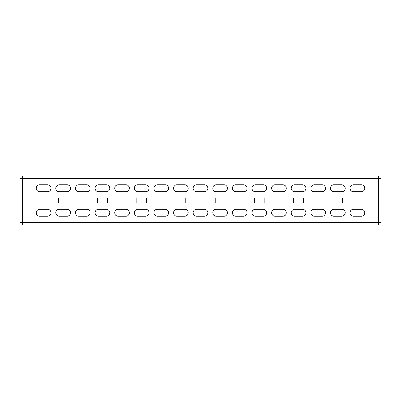 <?xml version="1.0" encoding="UTF-8"?>
<svg xmlns="http://www.w3.org/2000/svg" width="401" height="401" viewBox="0 0 401 401"><rect width="100%" height="100%" fill="white"/><g stroke="black" fill="none" stroke-linecap="round" stroke-linejoin="round"><path stroke-width="0.3" stroke-dasharray="2 1.5" d="M70.556 212.761A3.434 3.434 0 0 0 67.122 209.327L59.278 209.327A3.434 3.434 0 0 0 55.844 212.761A3.434 3.434 0 0 0 59.278 216.189L67.122 216.189A3.434 3.434 0 0 0 70.556 212.761M70.556 188.239A3.434 3.434 0 0 0 67.122 184.811L59.278 184.811A3.434 3.434 0 0 0 55.844 188.239A3.434 3.434 0 0 0 59.278 191.673L67.122 191.673A3.434 3.434 0 0 0 70.556 188.239M50.942 188.239A3.434 3.434 0 0 0 47.508 184.811L39.664 184.811A3.434 3.434 0 0 0 36.23 188.239A3.434 3.434 0 0 0 39.664 191.673L47.508 191.673A3.434 3.434 0 0 0 50.942 188.239M50.942 212.761A3.434 3.434 0 0 0 47.508 209.327L39.664 209.327A3.434 3.434 0 0 0 36.23 212.761A3.434 3.434 0 0 0 39.664 216.189L47.508 216.189A3.434 3.434 0 0 0 50.942 212.761M90.17 188.239A3.434 3.434 0 0 0 86.736 184.811L78.892 184.811A3.434 3.434 0 0 0 75.458 188.239A3.434 3.434 0 0 0 78.892 191.673L86.736 191.673A3.434 3.434 0 0 0 90.17 188.239M109.784 188.239A3.434 3.434 0 0 0 106.35 184.811L98.506 184.811A3.434 3.434 0 0 0 95.072 188.239A3.434 3.434 0 0 0 98.506 191.673L106.35 191.673A3.434 3.434 0 0 0 109.784 188.239M129.398 188.239A3.434 3.434 0 0 0 125.964 184.811L118.12 184.811A3.434 3.434 0 0 0 114.686 188.239A3.434 3.434 0 0 0 118.12 191.673L125.964 191.673A3.434 3.434 0 0 0 129.398 188.239M149.012 188.239A3.434 3.434 0 0 0 145.578 184.811L137.733 184.811A3.434 3.434 0 0 0 134.3 188.239A3.434 3.434 0 0 0 137.733 191.673L145.578 191.673A3.434 3.434 0 0 0 149.012 188.239M168.626 188.239A3.434 3.434 0 0 0 165.197 184.811L157.347 184.811A3.434 3.434 0 0 0 153.919 188.239A3.434 3.434 0 0 0 157.347 191.673L165.197 191.673A3.434 3.434 0 0 0 168.626 188.239M188.239 188.239A3.434 3.434 0 0 0 184.811 184.811L176.961 184.811A3.434 3.434 0 0 0 173.533 188.239A3.434 3.434 0 0 0 176.961 191.673L184.811 191.673A3.434 3.434 0 0 0 188.239 188.239M207.853 188.239A3.434 3.434 0 0 0 204.425 184.811L196.575 184.811A3.434 3.434 0 0 0 193.147 188.239A3.434 3.434 0 0 0 196.575 191.673L204.425 191.673A3.434 3.434 0 0 0 207.853 188.239M227.467 188.239A3.434 3.434 0 0 0 224.039 184.811L216.189 184.811A3.434 3.434 0 0 0 212.761 188.239A3.434 3.434 0 0 0 216.189 191.673L224.039 191.673A3.434 3.434 0 0 0 227.467 188.239M247.081 188.239A3.434 3.434 0 0 0 243.653 184.811L235.803 184.811A3.434 3.434 0 0 0 232.374 188.239A3.434 3.434 0 0 0 235.803 191.673L243.653 191.673A3.434 3.434 0 0 0 247.081 188.239M266.7 188.239A3.434 3.434 0 0 0 263.267 184.811L255.422 184.811A3.434 3.434 0 0 0 251.988 188.239A3.434 3.434 0 0 0 255.422 191.673L263.267 191.673A3.434 3.434 0 0 0 266.7 188.239M286.314 188.239A3.434 3.434 0 0 0 282.88 184.811L275.036 184.811A3.434 3.434 0 0 0 271.602 188.239A3.434 3.434 0 0 0 275.036 191.673L282.88 191.673A3.434 3.434 0 0 0 286.314 188.239M305.928 188.239A3.434 3.434 0 0 0 302.494 184.811L294.65 184.811A3.434 3.434 0 0 0 291.216 188.239A3.434 3.434 0 0 0 294.65 191.673L302.494 191.673A3.434 3.434 0 0 0 305.928 188.239M325.542 188.239A3.434 3.434 0 0 0 322.108 184.811L314.264 184.811A3.434 3.434 0 0 0 310.83 188.239A3.434 3.434 0 0 0 314.264 191.673L322.108 191.673A3.434 3.434 0 0 0 325.542 188.239M345.156 188.239A3.434 3.434 0 0 0 341.722 184.811L333.878 184.811A3.434 3.434 0 0 0 330.444 188.239A3.434 3.434 0 0 0 333.878 191.673L341.722 191.673A3.434 3.434 0 0 0 345.156 188.239M364.77 188.239A3.434 3.434 0 0 0 361.336 184.811L353.492 184.811A3.434 3.434 0 0 0 350.058 188.239A3.434 3.434 0 0 0 353.492 191.673L361.336 191.673A3.434 3.434 0 0 0 364.77 188.239M90.17 212.761A3.434 3.434 0 0 0 86.736 209.327L78.892 209.327A3.434 3.434 0 0 0 75.458 212.761A3.434 3.434 0 0 0 78.892 216.189L86.736 216.189A3.434 3.434 0 0 0 90.17 212.761M109.784 212.761A3.434 3.434 0 0 0 106.35 209.327L98.506 209.327A3.434 3.434 0 0 0 95.072 212.761A3.434 3.434 0 0 0 98.506 216.189L106.35 216.189A3.434 3.434 0 0 0 109.784 212.761M129.398 212.761A3.434 3.434 0 0 0 125.964 209.327L118.12 209.327A3.434 3.434 0 0 0 114.686 212.761A3.434 3.434 0 0 0 118.12 216.189L125.964 216.189A3.434 3.434 0 0 0 129.398 212.761M149.012 212.761A3.434 3.434 0 0 0 145.578 209.327L137.733 209.327A3.434 3.434 0 0 0 134.3 212.761A3.434 3.434 0 0 0 137.733 216.189L145.578 216.189A3.434 3.434 0 0 0 149.012 212.761M168.626 212.761A3.434 3.434 0 0 0 165.197 209.327L157.347 209.327A3.434 3.434 0 0 0 153.919 212.761A3.434 3.434 0 0 0 157.347 216.189L165.197 216.189A3.434 3.434 0 0 0 168.626 212.761M188.239 212.761A3.434 3.434 0 0 0 184.811 209.327L176.961 209.327A3.434 3.434 0 0 0 173.533 212.761A3.434 3.434 0 0 0 176.961 216.189L184.811 216.189A3.434 3.434 0 0 0 188.239 212.761M207.853 212.761A3.434 3.434 0 0 0 204.425 209.327L196.575 209.327A3.434 3.434 0 0 0 193.147 212.761A3.434 3.434 0 0 0 196.575 216.189L204.425 216.189A3.434 3.434 0 0 0 207.853 212.761M227.467 212.761A3.434 3.434 0 0 0 224.039 209.327L216.189 209.327A3.434 3.434 0 0 0 212.761 212.761A3.434 3.434 0 0 0 216.189 216.189L224.039 216.189A3.434 3.434 0 0 0 227.467 212.761M247.081 212.761A3.434 3.434 0 0 0 243.653 209.327L235.803 209.327A3.434 3.434 0 0 0 232.374 212.761A3.434 3.434 0 0 0 235.803 216.189L243.653 216.189A3.434 3.434 0 0 0 247.081 212.761M266.7 212.761A3.434 3.434 0 0 0 263.267 209.327L255.422 209.327A3.434 3.434 0 0 0 251.988 212.761A3.434 3.434 0 0 0 255.422 216.189L263.267 216.189A3.434 3.434 0 0 0 266.7 212.761M286.314 212.761A3.434 3.434 0 0 0 282.88 209.327L275.036 209.327A3.434 3.434 0 0 0 271.602 212.761A3.434 3.434 0 0 0 275.036 216.189L282.88 216.189A3.434 3.434 0 0 0 286.314 212.761M305.928 212.761A3.434 3.434 0 0 0 302.494 209.327L294.65 209.327A3.434 3.434 0 0 0 291.216 212.761A3.434 3.434 0 0 0 294.65 216.189L302.494 216.189A3.434 3.434 0 0 0 305.928 212.761M325.542 212.761A3.434 3.434 0 0 0 322.108 209.327L314.264 209.327A3.434 3.434 0 0 0 310.83 212.761A3.434 3.434 0 0 0 314.264 216.189L322.108 216.189A3.434 3.434 0 0 0 325.542 212.761M345.156 212.761A3.434 3.434 0 0 0 341.722 209.327L333.878 209.327A3.434 3.434 0 0 0 330.444 212.761A3.434 3.434 0 0 0 333.878 216.189L341.722 216.189A3.434 3.434 0 0 0 345.156 212.761M364.77 212.761A3.434 3.434 0 0 0 361.336 209.327L353.492 209.327A3.434 3.434 0 0 0 350.058 212.761A3.434 3.434 0 0 0 353.492 216.189L361.336 216.189A3.434 3.434 0 0 0 364.77 212.761M372.123 198.049L342.705 198.049L342.705 202.951L372.123 202.951L372.123 198.049M332.895 198.049L303.472 198.049L303.472 202.951L332.895 202.951L332.895 198.049M293.667 198.049L264.244 198.049L264.244 202.951L293.667 202.951L293.667 198.049M254.44 198.049L225.016 198.049L225.016 202.951L254.44 202.951L254.44 198.049M215.212 198.049L185.788 198.049L185.788 202.951L215.212 202.951L215.212 198.049M175.984 198.049L146.56 198.049L146.56 202.951L175.984 202.951L175.984 198.049M136.756 198.049L107.333 198.049L107.333 202.951L136.756 202.951L136.756 198.049M97.528 202.951L97.528 198.049L68.105 198.049L68.105 202.951L97.528 202.951M58.295 202.951L58.295 198.049L28.877 198.049L28.877 202.951L58.295 202.951M21.228 222.565L20.05 222.565L21.228 222.565L21.228 178.435L22.501 178.435L22.501 175.984L22.501 177.157L378.499 177.157L378.499 178.435L380.95 178.435L379.772 178.435L379.772 222.565L378.499 222.565L378.499 225.016L378.499 223.843L22.501 223.843L22.501 222.565L21.228 222.565L21.228 212.761L20.05 212.761L20.05 222.565M20.05 188.239L21.228 188.239L21.228 178.435L20.05 178.435L20.05 212.761M21.228 178.435L20.05 178.435M20.05 186.771L20.05 214.229L20.05 183.337L20.05 186.771L21.228 186.771L21.228 183.337L21.228 214.229L21.228 186.771L20.05 186.771M20.05 214.229L20.05 217.663L20.05 214.229L21.228 214.229L21.228 217.663L21.228 214.229L20.05 214.229M21.228 188.239L21.228 212.761M380.95 212.761L379.772 212.761L379.772 222.565L380.95 222.565L380.95 178.435M379.772 222.565L380.95 222.565M379.772 217.663L379.772 214.229L379.772 217.663L380.95 217.663L380.95 186.771L379.772 186.771L379.772 214.229L379.772 186.771L380.95 186.771L380.95 183.337L379.772 183.337M379.772 178.435L379.772 188.239L380.95 188.239M379.772 212.761L379.772 188.239M378.499 177.157L378.499 175.984L378.499 177.157L22.501 177.157M378.499 175.984L22.501 175.984M22.501 223.843L22.501 225.016L22.501 223.843L378.499 223.843M22.501 225.016L378.499 225.016M378.499 178.435L22.501 178.435L22.501 222.565L378.499 222.565L378.499 178.435M380.95 214.229L379.772 214.229L380.95 214.229M21.228 183.337L20.05 183.337M21.228 217.663L20.05 217.663"/><path stroke-width="0.6" d="M70.556 212.761A3.434 3.434 0 0 0 67.122 209.327L59.278 209.327A3.434 3.434 0 0 0 55.844 212.761A3.434 3.434 0 0 0 59.278 216.189L67.122 216.189A3.434 3.434 0 0 0 70.556 212.761M70.556 188.239A3.434 3.434 0 0 0 67.122 184.811L59.278 184.811A3.434 3.434 0 0 0 55.844 188.239A3.434 3.434 0 0 0 59.278 191.673L67.122 191.673A3.434 3.434 0 0 0 70.556 188.239M50.942 188.239A3.434 3.434 0 0 0 47.508 184.811L39.664 184.811A3.434 3.434 0 0 0 36.23 188.239A3.434 3.434 0 0 0 39.664 191.673L47.508 191.673A3.434 3.434 0 0 0 50.942 188.239M50.942 212.761A3.434 3.434 0 0 0 47.508 209.327L39.664 209.327A3.434 3.434 0 0 0 36.23 212.761A3.434 3.434 0 0 0 39.664 216.189L47.508 216.189A3.434 3.434 0 0 0 50.942 212.761M90.17 188.239A3.434 3.434 0 0 0 86.736 184.811L78.892 184.811A3.434 3.434 0 0 0 75.458 188.239A3.434 3.434 0 0 0 78.892 191.673L86.736 191.673A3.434 3.434 0 0 0 90.17 188.239M109.784 188.239A3.434 3.434 0 0 0 106.35 184.811L98.506 184.811A3.434 3.434 0 0 0 95.072 188.239A3.434 3.434 0 0 0 98.506 191.673L106.35 191.673A3.434 3.434 0 0 0 109.784 188.239M129.398 188.239A3.434 3.434 0 0 0 125.964 184.811L118.12 184.811A3.434 3.434 0 0 0 114.686 188.239A3.434 3.434 0 0 0 118.12 191.673L125.964 191.673A3.434 3.434 0 0 0 129.398 188.239M149.012 188.239A3.434 3.434 0 0 0 145.578 184.811L137.733 184.811A3.434 3.434 0 0 0 134.3 188.239A3.434 3.434 0 0 0 137.733 191.673L145.578 191.673A3.434 3.434 0 0 0 149.012 188.239M168.626 188.239A3.434 3.434 0 0 0 165.197 184.811L157.347 184.811A3.434 3.434 0 0 0 153.919 188.239A3.434 3.434 0 0 0 157.347 191.673L165.197 191.673A3.434 3.434 0 0 0 168.626 188.239M188.239 188.239A3.434 3.434 0 0 0 184.811 184.811L176.961 184.811A3.434 3.434 0 0 0 173.533 188.239A3.434 3.434 0 0 0 176.961 191.673L184.811 191.673A3.434 3.434 0 0 0 188.239 188.239M207.853 188.239A3.434 3.434 0 0 0 204.425 184.811L196.575 184.811A3.434 3.434 0 0 0 193.147 188.239A3.434 3.434 0 0 0 196.575 191.673L204.425 191.673A3.434 3.434 0 0 0 207.853 188.239M227.467 188.239A3.434 3.434 0 0 0 224.039 184.811L216.189 184.811A3.434 3.434 0 0 0 212.761 188.239A3.434 3.434 0 0 0 216.189 191.673L224.039 191.673A3.434 3.434 0 0 0 227.467 188.239M247.081 188.239A3.434 3.434 0 0 0 243.653 184.811L235.803 184.811A3.434 3.434 0 0 0 232.374 188.239A3.434 3.434 0 0 0 235.803 191.673L243.653 191.673A3.434 3.434 0 0 0 247.081 188.239M266.7 188.239A3.434 3.434 0 0 0 263.267 184.811L255.422 184.811A3.434 3.434 0 0 0 251.988 188.239A3.434 3.434 0 0 0 255.422 191.673L263.267 191.673A3.434 3.434 0 0 0 266.7 188.239M286.314 188.239A3.434 3.434 0 0 0 282.88 184.811L275.036 184.811A3.434 3.434 0 0 0 271.602 188.239A3.434 3.434 0 0 0 275.036 191.673L282.88 191.673A3.434 3.434 0 0 0 286.314 188.239M305.928 188.239A3.434 3.434 0 0 0 302.494 184.811L294.65 184.811A3.434 3.434 0 0 0 291.216 188.239A3.434 3.434 0 0 0 294.65 191.673L302.494 191.673A3.434 3.434 0 0 0 305.928 188.239M325.542 188.239A3.434 3.434 0 0 0 322.108 184.811L314.264 184.811A3.434 3.434 0 0 0 310.83 188.239A3.434 3.434 0 0 0 314.264 191.673L322.108 191.673A3.434 3.434 0 0 0 325.542 188.239M345.156 188.239A3.434 3.434 0 0 0 341.722 184.811L333.878 184.811A3.434 3.434 0 0 0 330.444 188.239A3.434 3.434 0 0 0 333.878 191.673L341.722 191.673A3.434 3.434 0 0 0 345.156 188.239M364.77 188.239A3.434 3.434 0 0 0 361.336 184.811L353.492 184.811A3.434 3.434 0 0 0 350.058 188.239A3.434 3.434 0 0 0 353.492 191.673L361.336 191.673A3.434 3.434 0 0 0 364.77 188.239M90.17 212.761A3.434 3.434 0 0 0 86.736 209.327L78.892 209.327A3.434 3.434 0 0 0 75.458 212.761A3.434 3.434 0 0 0 78.892 216.189L86.736 216.189A3.434 3.434 0 0 0 90.17 212.761M109.784 212.761A3.434 3.434 0 0 0 106.35 209.327L98.506 209.327A3.434 3.434 0 0 0 95.072 212.761A3.434 3.434 0 0 0 98.506 216.189L106.35 216.189A3.434 3.434 0 0 0 109.784 212.761M129.398 212.761A3.434 3.434 0 0 0 125.964 209.327L118.12 209.327A3.434 3.434 0 0 0 114.686 212.761A3.434 3.434 0 0 0 118.12 216.189L125.964 216.189A3.434 3.434 0 0 0 129.398 212.761M149.012 212.761A3.434 3.434 0 0 0 145.578 209.327L137.733 209.327A3.434 3.434 0 0 0 134.3 212.761A3.434 3.434 0 0 0 137.733 216.189L145.578 216.189A3.434 3.434 0 0 0 149.012 212.761M168.626 212.761A3.434 3.434 0 0 0 165.197 209.327L157.347 209.327A3.434 3.434 0 0 0 153.919 212.761A3.434 3.434 0 0 0 157.347 216.189L165.197 216.189A3.434 3.434 0 0 0 168.626 212.761M188.239 212.761A3.434 3.434 0 0 0 184.811 209.327L176.961 209.327A3.434 3.434 0 0 0 173.533 212.761A3.434 3.434 0 0 0 176.961 216.189L184.811 216.189A3.434 3.434 0 0 0 188.239 212.761M207.853 212.761A3.434 3.434 0 0 0 204.425 209.327L196.575 209.327A3.434 3.434 0 0 0 193.147 212.761A3.434 3.434 0 0 0 196.575 216.189L204.425 216.189A3.434 3.434 0 0 0 207.853 212.761M227.467 212.761A3.434 3.434 0 0 0 224.039 209.327L216.189 209.327A3.434 3.434 0 0 0 212.761 212.761A3.434 3.434 0 0 0 216.189 216.189L224.039 216.189A3.434 3.434 0 0 0 227.467 212.761M247.081 212.761A3.434 3.434 0 0 0 243.653 209.327L235.803 209.327A3.434 3.434 0 0 0 232.374 212.761A3.434 3.434 0 0 0 235.803 216.189L243.653 216.189A3.434 3.434 0 0 0 247.081 212.761M266.7 212.761A3.434 3.434 0 0 0 263.267 209.327L255.422 209.327A3.434 3.434 0 0 0 251.988 212.761A3.434 3.434 0 0 0 255.422 216.189L263.267 216.189A3.434 3.434 0 0 0 266.7 212.761M286.314 212.761A3.434 3.434 0 0 0 282.88 209.327L275.036 209.327A3.434 3.434 0 0 0 271.602 212.761A3.434 3.434 0 0 0 275.036 216.189L282.88 216.189A3.434 3.434 0 0 0 286.314 212.761M305.928 212.761A3.434 3.434 0 0 0 302.494 209.327L294.65 209.327A3.434 3.434 0 0 0 291.216 212.761A3.434 3.434 0 0 0 294.65 216.189L302.494 216.189A3.434 3.434 0 0 0 305.928 212.761M325.542 212.761A3.434 3.434 0 0 0 322.108 209.327L314.264 209.327A3.434 3.434 0 0 0 310.83 212.761A3.434 3.434 0 0 0 314.264 216.189L322.108 216.189A3.434 3.434 0 0 0 325.542 212.761M345.156 212.761A3.434 3.434 0 0 0 341.722 209.327L333.878 209.327A3.434 3.434 0 0 0 330.444 212.761A3.434 3.434 0 0 0 333.878 216.189L341.722 216.189A3.434 3.434 0 0 0 345.156 212.761M364.77 212.761A3.434 3.434 0 0 0 361.336 209.327L353.492 209.327A3.434 3.434 0 0 0 350.058 212.761A3.434 3.434 0 0 0 353.492 216.189L361.336 216.189A3.434 3.434 0 0 0 364.77 212.761M372.123 198.049L342.705 198.049L342.705 202.951L372.123 202.951L372.123 198.049M332.895 198.049L303.472 198.049L303.472 202.951L332.895 202.951L332.895 198.049M293.667 198.049L264.244 198.049L264.244 202.951L293.667 202.951L293.667 198.049M254.44 198.049L225.016 198.049L225.016 202.951L254.44 202.951L254.44 198.049M215.212 198.049L185.788 198.049L185.788 202.951L215.212 202.951L215.212 198.049M175.984 198.049L146.56 198.049L146.56 202.951L175.984 202.951L175.984 198.049M136.756 198.049L107.333 198.049L107.333 202.951L136.756 202.951L136.756 198.049M97.528 198.049L68.105 198.049L68.105 202.951L97.528 202.951L97.528 198.049M58.295 198.049L28.877 198.049L28.877 202.951L58.295 202.951L58.295 198.049M22.501 222.565L20.05 222.565L20.05 178.435L22.501 178.435L22.501 175.984L378.499 175.984L378.499 178.435L380.95 178.435L380.95 222.565L378.499 222.565L378.499 225.016L22.501 225.016L22.501 222.565L378.499 222.565L378.499 178.435L22.501 178.435L22.501 222.565M380.95 217.663L380.95 183.337"/></g></svg>
